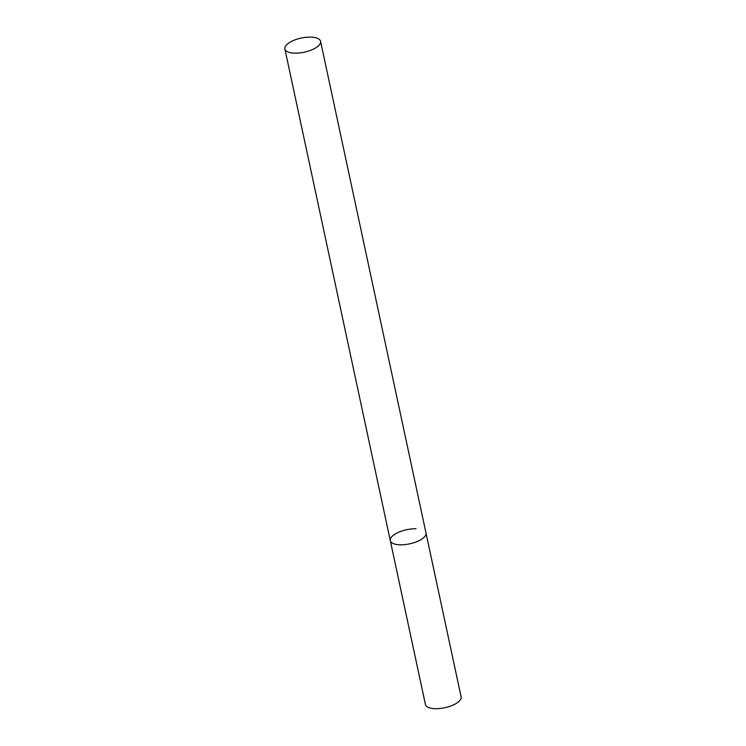 <?xml version="1.0" encoding="UTF-8"?>
<svg xmlns="http://www.w3.org/2000/svg" width="746" height="746" viewBox="0 0 746 746"><rect width="100%" height="100%" fill="white"/><g stroke="black" fill="none" stroke-linecap="round" stroke-linejoin="round"><path stroke-width="1.12" d="M320.575 41.31A18.249 7.227 -12.1 0 0 306.065 37.3A18.249 7.227 -12.1 0 0 286.678 44.751A18.249 7.227 -12.1 0 0 284.888 48.956A18.249 7.227 -12.1 0 0 299.398 52.966A18.249 7.227 -12.1 0 0 318.784 45.515A18.249 7.227 -12.1 0 0 320.575 41.31L461.112 696.848A18.249 7.227 167.9 0 1 453.354 704.951A18.249 7.227 167.9 0 1 435.328 708.7A18.249 7.227 167.9 0 1 425.425 704.504L390.289 540.617A18.249 7.227 -12.1 0 0 404.798 544.617A18.249 7.227 -12.1 0 0 424.194 537.167A18.249 7.227 -12.1 0 0 425.985 532.961A18.249 7.227 167.9 0 1 418.217 541.064A18.249 7.227 167.9 0 1 400.201 544.813A18.249 7.227 167.9 0 1 390.289 540.617A18.249 7.227 167.9 0 1 398.047 532.513A18.249 7.227 167.9 0 1 416.072 528.765M390.289 540.617L284.888 48.956"/></g></svg>
